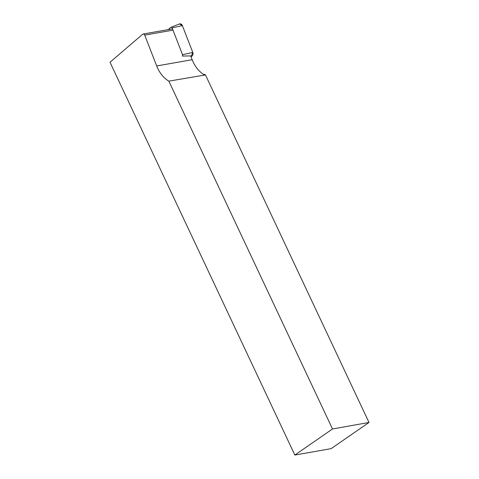 <?xml version="1.0" encoding="UTF-8"?>
<svg xmlns="http://www.w3.org/2000/svg" width="479" height="479" viewBox="0 0 479 479"><rect width="100%" height="100%" fill="white"/><g stroke="black" fill="none" stroke-linecap="round" stroke-linejoin="round"><path stroke-width="0.72" d="M205.461 74.928A29.291 22.519 80 0 1 204.533 74.365L203.689 74.508A29.291 22.519 -100 0 1 192.163 59.713L156.693 65.964A29.291 22.519 80 0 0 168.842 81.155L205.461 74.928L368.998 422.46L332.516 428.98L294.842 455.05L331.157 448.643L368.998 422.46M294.842 455.05L110.002 62.252L142.622 34.284A1.808 1.389 -100 0 1 143.161 34.027L172.5 28.854M190.702 55.941L192.163 59.713M172.997 30.141L144.718 35.129L156.693 65.964M144.718 35.129A1.808 1.389 -100 0 0 143.161 34.027M168.842 81.155L332.516 428.98M171.039 27.225L179.571 23.95A2.868 2.209 80 0 1 182.367 25.615L192.78 52.433A2.868 2.209 80 0 1 192.151 55.923L182.283 56.037A1.108 0.85 -100 0 0 182.529 54.69L172.117 27.866A1.108 0.85 -100 0 0 170.829 27.351L168.189 29.614M192.151 55.923L191.061 56.863L192.774 52.427L182.367 25.615L179.553 23.956M182.529 54.69L192.78 52.433M182.367 25.615L172.117 27.866"/></g></svg>
